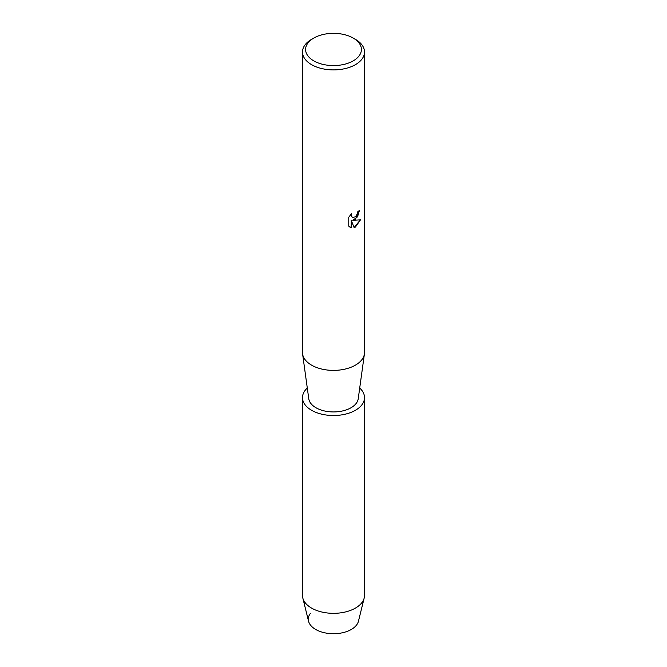 <?xml version="1.0" encoding="UTF-8"?>
<svg xmlns="http://www.w3.org/2000/svg" width="667" height="667" viewBox="0 0 667 667"><rect width="100%" height="100%" fill="white"/><g stroke="black" fill="none" stroke-linecap="round" stroke-linejoin="round"><path stroke-width="1" d="M359.705 388.044A31.007 17.901 180 0 1 364.507 397.615L364.507 595.431A31.007 17.901 180 0 1 364.199 597.966L358.446 621.227A25.196 14.549 180 0 1 351.317 629.456A25.196 14.549 180 0 1 319.41 631.232A25.196 14.549 180 0 1 310.313 613.482M353.235 38.069L355.428 39.336A31.007 17.901 180 0 1 364.507 51.993L364.507 352.484A31.007 17.901 180 0 1 364.415 353.902A31.007 17.901 180 0 1 355.428 365.141A31.007 17.901 180 0 1 322.778 369.285A31.007 17.901 180 0 1 302.585 353.902A31.007 17.901 180 0 1 302.493 352.484L302.493 51.993A31.007 17.901 180 0 1 311.572 39.336L313.765 38.069A27.906 16.116 180 0 1 353.235 38.069A27.906 16.116 180 0 1 353.235 60.855A27.906 16.116 180 0 1 313.765 60.855A27.906 16.116 180 0 1 313.765 38.069L311.572 39.336M364.415 353.902L358.229 398.758A24.812 14.324 180 0 1 351.042 407.745A24.812 14.324 180 0 1 324.921 411.055A24.812 14.324 180 0 1 308.771 398.758L302.585 353.902M360.488 219.835L355.428 227.022L354.119 227.572L351.259 220.368L351.259 227.655L348.766 226.188L348.766 217.2L351.642 213.532L351.251 215.324L352.318 217.442L355.428 216.85L357.454 213.64L357.754 211.773A31.007 17.901 0 0 0 359.496 210.38L355.428 219.268L352.768 220.285L360.497 219.835M364.507 51.993A31.007 17.901 180 0 1 355.428 64.657A31.007 17.901 180 0 1 321.636 68.534A31.007 17.901 180 0 1 302.493 51.993M359.438 210.43L357.537 216.842L352.768 220.285M352.259 217.417L351.192 215.291L351.526 213.648M349.917 227.113L351.209 227.622L351.259 220.368M354.102 227.53L360.422 219.852M364.199 597.966A31.007 17.901 180 0 1 355.428 608.096A31.007 17.901 180 0 1 323.695 612.414A31.007 17.901 180 0 1 302.801 597.966A31.007 17.901 180 0 1 302.493 595.431L302.493 397.615A31.007 17.901 180 0 1 307.295 388.044M351.317 629.456A25.196 14.549 180 0 1 325.529 632.966A25.196 14.549 180 0 1 308.554 621.227L302.801 597.966M364.507 397.615A31.007 17.901 180 0 1 355.428 410.28A31.007 17.901 180 0 1 321.636 414.157A31.007 17.901 180 0 1 302.493 397.615"/></g></svg>
